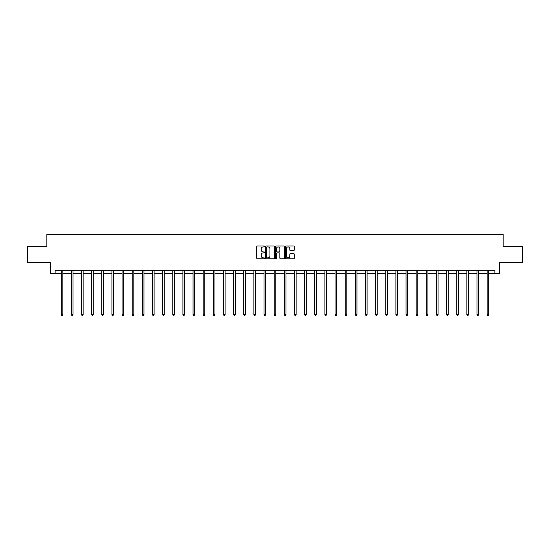 <?xml version="1.0" encoding="UTF-8"?>
<svg xmlns="http://www.w3.org/2000/svg" width="550" height="550" viewBox="0 0 550 550"><rect width="100%" height="100%" fill="white"/><g stroke="black" fill="none" stroke-linecap="round" stroke-linejoin="round"><path stroke-width="0.82" d="M264.598 246.469A0.447 0.447 0 0 0 264.151 246.022L257.373 246.022A0.639 0.639 0 0 0 256.733 246.661L256.733 258.143A0.639 0.639 0 0 0 257.373 258.782L264.151 258.782A0.447 0.447 0 0 0 264.598 258.335A0.447 0.447 0 0 0 264.151 257.888L263.271 257.888A2.042 2.042 0 0 1 261.229 255.846L261.229 254.891A2.042 2.042 0 0 1 263.271 252.849L264.151 252.849A0.447 0.447 0 0 0 264.598 252.402A0.447 0.447 0 0 0 264.151 251.955L263.271 251.955A2.042 2.042 0 0 1 261.229 249.913L261.229 248.958A2.042 2.042 0 0 1 263.271 246.916L264.151 246.916A0.447 0.447 0 0 0 264.598 246.469M293.652 250.518A0.639 0.639 0 0 0 294.284 249.879L294.284 246.661A0.639 0.639 0 0 0 293.652 246.022L286.117 246.022A0.639 0.639 0 0 0 285.484 246.661L285.484 258.143A0.639 0.639 0 0 0 286.117 258.782L293.652 258.782A0.639 0.639 0 0 0 294.284 258.143L294.284 254.251A0.639 0.639 0 0 0 293.652 253.612L290.428 253.612A0.639 0.639 0 0 0 289.788 254.251L289.788 256.183A1.705 1.705 0 0 1 288.083 257.888A1.705 1.705 0 0 1 286.378 256.183L286.378 248.621A1.705 1.705 0 0 1 288.083 246.916A1.705 1.705 0 0 1 289.788 248.621L289.788 249.879A0.639 0.639 0 0 0 290.428 250.518L293.652 250.518M55.131 273.529L55.131 270.277L494.869 270.277L494.869 273.529L499.421 273.529L499.421 262.481L522.5 262.481L522.5 246.228L503.126 246.228L503.126 234.527L46.874 234.527L46.874 246.228L27.5 246.228L27.5 262.481L50.579 262.481L50.579 273.529L61.208 273.529M274.443 246.661A0.639 0.639 0 0 0 273.804 246.022L266.276 246.022A0.639 0.639 0 0 0 265.636 246.661L265.636 258.143A0.639 0.639 0 0 0 266.276 258.782L273.804 258.782A0.639 0.639 0 0 0 274.443 258.143L274.443 246.661M276.196 246.022L283.724 246.022A0.639 0.639 0 0 1 284.364 246.661L284.364 258.143A0.639 0.639 0 0 1 283.724 258.782L280.507 258.782A0.639 0.639 0 0 1 279.868 258.143L279.868 253.488A0.639 0.639 0 0 0 279.228 252.849L277.09 252.849A0.639 0.639 0 0 0 276.451 253.488L276.451 258.335A0.447 0.447 0 0 1 276.004 258.782A0.447 0.447 0 0 1 275.557 258.335L275.557 246.661A0.639 0.639 0 0 1 276.196 246.022M62.831 273.529L71.349 273.529M72.978 273.529L81.489 273.529M83.119 273.529L91.637 273.529M93.259 273.529L101.777 273.529M103.4 273.529L111.918 273.529M113.541 273.529L122.059 273.529M123.688 273.529L132.199 273.529M133.829 273.529L142.34 273.529M143.969 273.529L152.488 273.529M154.11 273.529L162.628 273.529M164.251 273.529L172.769 273.529M174.391 273.529L182.909 273.529M184.539 273.529L193.05 273.529M194.679 273.529L203.197 273.529M204.82 273.529L213.338 273.529M214.961 273.529L223.479 273.529M225.101 273.529L233.619 273.529M235.242 273.529L243.76 273.529M245.389 273.529L253.901 273.529M255.53 273.529L264.048 273.529M265.671 273.529L274.189 273.529M275.811 273.529L284.329 273.529M285.952 273.529L294.47 273.529M296.099 273.529L304.611 273.529M306.24 273.529L314.758 273.529M316.381 273.529L324.899 273.529M326.521 273.529L335.039 273.529M336.662 273.529L345.18 273.529M346.803 273.529L355.321 273.529M356.95 273.529L365.461 273.529M367.091 273.529L375.609 273.529M377.231 273.529L385.749 273.529M387.372 273.529L395.89 273.529M397.513 273.529L406.031 273.529M407.66 273.529L416.171 273.529M417.801 273.529L426.312 273.529M427.941 273.529L436.459 273.529M438.082 273.529L446.6 273.529M448.223 273.529L456.741 273.529M458.363 273.529L466.881 273.529M468.511 273.529L477.022 273.529M478.651 273.529L487.169 273.529M488.792 273.529L494.869 273.529M266.977 246.916A0.447 0.447 0 0 0 266.53 247.363L266.53 257.441A0.447 0.447 0 0 0 266.977 257.888L267.898 257.888A2.042 2.042 0 0 0 269.94 255.846L269.94 248.958A2.042 2.042 0 0 0 267.898 246.916L266.977 246.916M279.868 248.655A1.705 1.705 0 0 0 278.156 246.943A1.705 1.705 0 0 0 276.451 248.655L276.451 251.316A0.639 0.639 0 0 0 277.09 251.955L279.228 251.955A0.639 0.639 0 0 0 279.868 251.316L279.868 248.655M62.92 270.277L62.879 270.373A0.653 0.653 0 0 0 62.831 270.621L62.831 314.634L61.208 314.634L61.208 270.621A0.653 0.653 0 0 0 61.16 270.373L61.126 270.277M62.831 314.634L62.349 315.473L61.696 315.473L61.208 314.634M73.061 270.277L73.019 270.373A0.653 0.653 0 0 0 72.978 270.621L72.978 314.634L71.349 314.634L71.349 270.621A0.653 0.653 0 0 0 71.301 270.373L71.266 270.277M72.978 314.634L72.49 315.473L71.837 315.473L71.349 314.634M83.201 270.277L83.167 270.373A0.653 0.653 0 0 0 83.119 270.621L83.119 314.634L81.489 314.634L81.489 270.621A0.653 0.653 0 0 0 81.448 270.373L81.407 270.277M83.119 314.634L82.631 315.473L81.977 315.473L81.489 314.634M93.342 270.277L93.308 270.373A0.653 0.653 0 0 0 93.259 270.621L93.259 314.634L91.637 314.634L91.637 270.621A0.653 0.653 0 0 0 91.589 270.373L91.547 270.277M93.259 314.634L92.771 315.473L92.125 315.473L91.637 314.634M103.489 270.277L103.448 270.373A0.653 0.653 0 0 0 103.4 270.621L103.4 314.634L101.777 314.634L101.777 270.621A0.653 0.653 0 0 0 101.729 270.373L101.688 270.277M103.4 314.634L102.912 315.473L102.266 315.473L101.777 314.634M113.63 270.277L113.589 270.373A0.653 0.653 0 0 0 113.541 270.621L113.541 314.634L111.918 314.634L111.918 270.621A0.653 0.653 0 0 0 111.87 270.373L111.836 270.277M113.541 314.634L113.052 315.473L112.406 315.473L111.918 314.634M123.771 270.277L123.729 270.373A0.653 0.653 0 0 0 123.688 270.621L123.688 314.634L122.059 314.634L122.059 270.621A0.653 0.653 0 0 0 122.011 270.373L121.976 270.277M123.688 314.634L123.2 315.473L122.547 315.473L122.059 314.634M133.911 270.277L133.877 270.373A0.653 0.653 0 0 0 133.829 270.621L133.829 314.634L132.199 314.634L132.199 270.621A0.653 0.653 0 0 0 132.151 270.373L132.117 270.277M133.829 314.634L133.341 315.473L132.688 315.473L132.199 314.634M144.052 270.277L144.017 270.373A0.653 0.653 0 0 0 143.969 270.621L143.969 314.634L142.34 314.634L142.34 270.621A0.653 0.653 0 0 0 142.299 270.373L142.257 270.277M143.969 314.634L143.481 315.473L142.828 315.473L142.34 314.634M154.192 270.277L154.158 270.373A0.653 0.653 0 0 0 154.11 270.621L154.11 314.634L152.488 314.634L152.488 270.621A0.653 0.653 0 0 0 152.439 270.373L152.398 270.277M154.11 314.634L153.622 315.473L152.976 315.473L152.488 314.634M164.34 270.277L164.299 270.373A0.653 0.653 0 0 0 164.251 270.621L164.251 314.634L162.628 314.634L162.628 270.621A0.653 0.653 0 0 0 162.58 270.373L162.539 270.277M164.251 314.634L163.762 315.473L163.116 315.473L162.628 314.634M174.481 270.277L174.439 270.373A0.653 0.653 0 0 0 174.391 270.621L174.391 314.634L172.769 314.634L172.769 270.621A0.653 0.653 0 0 0 172.721 270.373L172.686 270.277M174.391 314.634L173.91 315.473L173.257 315.473L172.769 314.634M184.621 270.277L184.58 270.373A0.653 0.653 0 0 0 184.539 270.621L184.539 314.634L182.909 314.634L182.909 270.621A0.653 0.653 0 0 0 182.861 270.373L182.827 270.277M184.539 314.634L184.051 315.473L183.397 315.473L182.909 314.634M194.762 270.277L194.728 270.373A0.653 0.653 0 0 0 194.679 270.621L194.679 314.634L193.05 314.634L193.05 270.621A0.653 0.653 0 0 0 193.009 270.373L192.968 270.277M194.679 314.634L194.191 315.473L193.538 315.473L193.05 314.634M204.903 270.277L204.868 270.373A0.653 0.653 0 0 0 204.82 270.621L204.82 314.634L203.197 314.634L203.197 270.621A0.653 0.653 0 0 0 203.149 270.373L203.108 270.277M204.82 314.634L204.332 315.473L203.679 315.473L203.197 314.634M215.05 270.277L215.009 270.373A0.653 0.653 0 0 0 214.961 270.621L214.961 314.634L213.338 314.634L213.338 270.621A0.653 0.653 0 0 0 213.29 270.373L213.249 270.277M214.961 314.634L214.472 315.473L213.826 315.473L213.338 314.634M225.191 270.277L225.149 270.373A0.653 0.653 0 0 0 225.101 270.621L225.101 314.634L223.479 314.634L223.479 270.621A0.653 0.653 0 0 0 223.431 270.373L223.389 270.277M225.101 314.634L224.613 315.473L223.967 315.473L223.479 314.634M235.331 270.277L235.29 270.373A0.653 0.653 0 0 0 235.242 270.621L235.242 314.634L233.619 314.634L233.619 270.621A0.653 0.653 0 0 0 233.571 270.373L233.537 270.277M235.242 314.634L234.761 315.473L234.107 315.473L233.619 314.634M245.472 270.277L245.438 270.373A0.653 0.653 0 0 0 245.389 270.621L245.389 314.634L243.76 314.634L243.76 270.621A0.653 0.653 0 0 0 243.712 270.373L243.678 270.277M245.389 314.634L244.901 315.473L244.248 315.473L243.76 314.634M255.613 270.277L255.578 270.373A0.653 0.653 0 0 0 255.53 270.621L255.53 314.634L253.901 314.634L253.901 270.621A0.653 0.653 0 0 0 253.859 270.373L253.818 270.277M255.53 314.634L255.042 315.473L254.389 315.473L253.901 314.634M265.753 270.277L265.719 270.373A0.653 0.653 0 0 0 265.671 270.621L265.671 314.634L264.048 314.634L264.048 270.621A0.653 0.653 0 0 0 264 270.373L263.959 270.277M265.671 314.634L265.183 315.473L264.536 315.473L264.048 314.634M275.901 270.277L275.859 270.373A0.653 0.653 0 0 0 275.811 270.621L275.811 314.634L274.189 314.634L274.189 270.621A0.653 0.653 0 0 0 274.141 270.373L274.099 270.277M275.811 314.634L275.323 315.473L274.677 315.473L274.189 314.634M286.041 270.277L286 270.373A0.653 0.653 0 0 0 285.952 270.621L285.952 314.634L284.329 314.634L284.329 270.621A0.653 0.653 0 0 0 284.281 270.373L284.247 270.277M285.952 314.634L285.464 315.473L284.817 315.473L284.329 314.634M296.182 270.277L296.141 270.373A0.653 0.653 0 0 0 296.099 270.621L296.099 314.634L294.47 314.634L294.47 270.621A0.653 0.653 0 0 0 294.422 270.373L294.387 270.277M296.099 314.634L295.611 315.473L294.958 315.473L294.47 314.634M306.322 270.277L306.288 270.373A0.653 0.653 0 0 0 306.24 270.621L306.24 314.634L304.611 314.634L304.611 270.621A0.653 0.653 0 0 0 304.562 270.373L304.528 270.277M306.24 314.634L305.752 315.473L305.099 315.473L304.611 314.634M316.463 270.277L316.429 270.373A0.653 0.653 0 0 0 316.381 270.621L316.381 314.634L314.758 314.634L314.758 270.621A0.653 0.653 0 0 0 314.71 270.373L314.669 270.277M316.381 314.634L315.893 315.473L315.239 315.473L314.758 314.634M326.611 270.277L326.569 270.373A0.653 0.653 0 0 0 326.521 270.621L326.521 314.634L324.899 314.634L324.899 270.621A0.653 0.653 0 0 0 324.851 270.373L324.809 270.277M326.521 314.634L326.033 315.473L325.387 315.473L324.899 314.634M336.751 270.277L336.71 270.373A0.653 0.653 0 0 0 336.662 270.621L336.662 314.634L335.039 314.634L335.039 270.621A0.653 0.653 0 0 0 334.991 270.373L334.95 270.277M336.662 314.634L336.174 315.473L335.528 315.473L335.039 314.634M346.892 270.277L346.851 270.373A0.653 0.653 0 0 0 346.803 270.621L346.803 314.634L345.18 314.634L345.18 270.621A0.653 0.653 0 0 0 345.132 270.373L345.097 270.277M346.803 314.634L346.321 315.473L345.668 315.473L345.18 314.634M357.033 270.277L356.991 270.373A0.653 0.653 0 0 0 356.95 270.621L356.95 314.634L355.321 314.634L355.321 270.621A0.653 0.653 0 0 0 355.272 270.373L355.238 270.277M356.95 314.634L356.462 315.473L355.809 315.473L355.321 314.634M367.173 270.277L367.139 270.373A0.653 0.653 0 0 0 367.091 270.621L367.091 314.634L365.461 314.634L365.461 270.621A0.653 0.653 0 0 0 365.42 270.373L365.379 270.277M367.091 314.634L366.603 315.473L365.949 315.473L365.461 314.634M377.314 270.277L377.279 270.373A0.653 0.653 0 0 0 377.231 270.621L377.231 314.634L375.609 314.634L375.609 270.621A0.653 0.653 0 0 0 375.561 270.373L375.519 270.277M377.231 314.634L376.743 315.473L376.09 315.473L375.609 314.634M387.461 270.277L387.42 270.373A0.653 0.653 0 0 0 387.372 270.621L387.372 314.634L385.749 314.634L385.749 270.621A0.653 0.653 0 0 0 385.701 270.373L385.66 270.277M387.372 314.634L386.884 315.473L386.237 315.473L385.749 314.634M397.602 270.277L397.561 270.373A0.653 0.653 0 0 0 397.513 270.621L397.513 314.634L395.89 314.634L395.89 270.621A0.653 0.653 0 0 0 395.842 270.373L395.808 270.277M397.513 314.634L397.024 315.473L396.378 315.473L395.89 314.634M407.743 270.277L407.701 270.373A0.653 0.653 0 0 0 407.66 270.621L407.66 314.634L406.031 314.634L406.031 270.621A0.653 0.653 0 0 0 405.982 270.373L405.948 270.277M407.66 314.634L407.172 315.473L406.519 315.473L406.031 314.634M417.883 270.277L417.849 270.373A0.653 0.653 0 0 0 417.801 270.621L417.801 314.634L416.171 314.634L416.171 270.621A0.653 0.653 0 0 0 416.123 270.373L416.089 270.277M417.801 314.634L417.312 315.473L416.659 315.473L416.171 314.634M428.024 270.277L427.989 270.373A0.653 0.653 0 0 0 427.941 270.621L427.941 314.634L426.312 314.634L426.312 270.621A0.653 0.653 0 0 0 426.271 270.373L426.229 270.277M427.941 314.634L427.453 315.473L426.8 315.473L426.312 314.634M438.164 270.277L438.13 270.373A0.653 0.653 0 0 0 438.082 270.621L438.082 314.634L436.459 314.634L436.459 270.621A0.653 0.653 0 0 0 436.411 270.373L436.37 270.277M438.082 314.634L437.594 315.473L436.947 315.473L436.459 314.634M448.312 270.277L448.271 270.373A0.653 0.653 0 0 0 448.223 270.621L448.223 314.634L446.6 314.634L446.6 270.621A0.653 0.653 0 0 0 446.552 270.373L446.511 270.277M448.223 314.634L447.734 315.473L447.088 315.473L446.6 314.634M458.453 270.277L458.411 270.373A0.653 0.653 0 0 0 458.363 270.621L458.363 314.634L456.741 314.634L456.741 270.621A0.653 0.653 0 0 0 456.692 270.373L456.658 270.277M458.363 314.634L457.875 315.473L457.229 315.473L456.741 314.634M468.593 270.277L468.552 270.373A0.653 0.653 0 0 0 468.511 270.621L468.511 314.634L466.881 314.634L466.881 270.621A0.653 0.653 0 0 0 466.833 270.373L466.799 270.277M468.511 314.634L468.022 315.473L467.369 315.473L466.881 314.634M478.734 270.277L478.699 270.373A0.653 0.653 0 0 0 478.651 270.621L478.651 314.634L477.022 314.634L477.022 270.621A0.653 0.653 0 0 0 476.981 270.373L476.939 270.277M478.651 314.634L478.163 315.473L477.51 315.473L477.022 314.634M488.874 270.277L488.84 270.373A0.653 0.653 0 0 0 488.792 270.621L488.792 314.634L487.169 314.634L487.169 270.621A0.653 0.653 0 0 0 487.121 270.373L487.08 270.277M488.792 314.634L488.304 315.473L487.651 315.473L487.169 314.634"/></g></svg>
